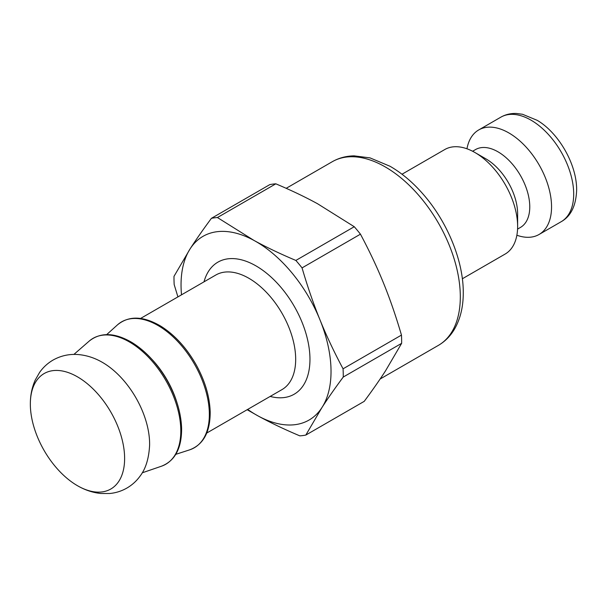 <?xml version="1.0" encoding="UTF-8"?>
<svg xmlns="http://www.w3.org/2000/svg" width="607" height="607" viewBox="0 0 607 607"><rect width="100%" height="100%" fill="white"/><g stroke="black" fill="none" stroke-linecap="round" stroke-linejoin="round"><path stroke-width="0.91" d="M462.352 278.765L505.123 254.067A60.351 34.842 -120 0 0 517.627 226.441A60.351 34.842 -120 0 0 474.947 152.524A60.351 34.842 -120 0 0 444.772 149.534L402.001 174.232M474.947 152.524L485.843 158.814A44.948 25.949 -120 0 1 517.627 213.861L517.627 226.441M517.559 229.105L520.457 227.428A44.948 25.949 -120 0 0 529.767 206.85A44.948 25.949 -120 0 0 510.146 161.621A44.948 25.949 -120 0 0 475.509 149.58L472.61 151.249M516.868 235.235A60.351 34.842 -120 0 0 539.054 234.484A60.351 34.842 -120 0 0 551.551 206.85A60.351 34.842 -120 0 0 525.207 146.12A60.351 34.842 -120 0 0 478.703 129.951A60.351 34.842 -120 0 0 466.958 148.783M247.671 409.414A106.058 61.231 -120 0 0 258.013 415.901A106.058 61.231 -120 0 0 321.953 407.547A106.058 61.231 -120 0 0 319.972 319.843A106.058 61.231 -120 0 0 254.06 240.478A106.058 61.231 -120 0 0 190.128 248.832A106.058 61.231 -120 0 0 181.508 294.82M401.644 343.327L385.521 370.847C379.678 379.914 372.577 390.089 364.223 401.356L305.822 435.067L321.953 407.547C327.788 398.48 334.889 388.313 343.251 377.046L401.644 343.327A119.693 69.107 -120 0 0 401.462 335.094L343.061 368.813C334.07 351.961 326.376 335.633 319.972 319.843C313.546 304.061 307.567 286.747 302.051 267.892A119.693 69.107 -120 0 0 295.859 260.441C280.244 253.855 266.314 247.201 254.06 240.478L217.427 217.541L275.821 183.822C291.436 190.408 305.374 197.063 317.628 203.785L354.26 226.722L295.859 260.441M124.602 457.048A66.664 38.491 -120 0 0 77.324 376.757A66.664 38.491 -120 0 0 30.35 403.002A66.664 38.491 -120 0 0 78.402 486.237A66.664 38.491 -120 0 0 124.602 457.048M78.402 486.237C85.519 490.236 92.97 492.649 100.747 493.483L109.639 493.506C115.831 492.93 121.628 491.093 127.015 487.99C132.25 484.917 136.636 480.919 140.164 475.987C145.763 468.687 148.912 458.399 149.61 445.121A66.664 38.491 -120 0 0 149.603 442.617A66.664 38.491 -120 0 0 101.551 361.893C94.351 357.842 86.809 355.414 78.933 354.617C69.767 353.76 61.163 355.558 53.135 360.019C47.756 363.145 43.264 367.243 39.667 372.311L35.244 380.028C32.072 387.183 30.441 394.838 30.35 403.002M302.051 267.892L360.452 234.173A119.693 69.107 -120 0 0 354.26 226.722M343.251 377.046A119.693 69.107 -120 0 0 343.061 368.813M247.155 409.71L258.013 415.901C270.267 422.616 284.205 429.27 299.82 435.856A119.693 69.107 -120 0 0 305.822 435.067M275.821 183.822A119.693 69.107 -120 0 0 269.819 184.611L211.418 218.323C203.064 229.598 195.962 239.765 190.128 248.832L173.997 276.352A119.693 69.107 -120 0 0 174.179 284.584L177.919 296.899M217.427 217.541A119.693 69.107 -120 0 0 211.418 218.323M360.452 234.173C369.443 251.025 377.137 267.346 383.541 283.143C389.967 298.917 395.946 316.239 401.462 335.094M478.703 129.951L500.843 117.166A60.351 34.842 60 0 1 547.347 133.335A60.351 34.842 60 0 1 573.691 194.073A60.351 34.842 60 0 1 561.194 221.699L539.054 234.484M286.185 188.322L332.287 161.705A106.058 61.231 60 0 1 414.012 190.12A106.058 61.231 60 0 1 460.311 296.853A106.058 61.231 60 0 1 438.345 345.398L380.119 379.018M206.752 433.041L281.974 389.611A66.163 38.195 -120 0 0 295.662 357.887A66.163 38.195 -120 0 0 266.23 292.142A66.163 38.195 -120 0 0 215.819 275.017L140.589 318.447M270.153 396.432A76.262 44.03 -120 0 0 309.942 357.667A76.262 44.03 -120 0 0 262.452 270.069A76.262 44.03 -120 0 0 203.998 281.845M180.787 429.407A72.703 41.974 -120 0 0 145.726 354.45A72.703 41.974 -120 0 0 89.199 341.096C100.595 332.021 114.89 332.507 132.076 342.56C145.589 351.005 157.145 363.426 166.758 379.823C176.129 396.348 181.083 412.563 181.614 428.466C181.698 448.323 174.968 460.91 161.439 466.222A72.703 41.974 -120 0 0 180.787 429.407M177.024 402.851A66.709 38.514 -120 0 0 151.871 359.283M209.332 412.927A72.696 41.974 -120 0 0 174.019 337.72A72.696 41.974 -120 0 0 117.409 324.92C128.881 315.473 143.373 315.898 160.885 326.209C174.793 334.996 186.577 347.91 196.243 364.936C205.037 380.984 209.688 396.659 210.189 411.971C210.25 432.078 203.375 444.719 189.559 449.878A72.696 41.974 -120 0 0 209.332 412.927M500.843 117.166C505.639 114.45 510.889 113.228 516.587 113.494L522.536 114.275L537.233 120.345C558.129 132.501 576.794 163.685 576.65 189.945C576.058 205.674 570.906 216.259 561.194 221.699M332.287 161.705C338.903 157.934 346.187 155.984 354.139 155.862L370.004 157.881L390.013 166.257C401.917 173.124 413.048 182.548 423.413 194.521C447.496 222.124 463.482 261.063 463.262 292.726C463.293 306.74 460.387 318.85 454.537 329.047C450.432 336.035 445.037 341.491 438.345 345.398M142.25 472.807L161.439 466.222M73.902 354.42L89.199 341.096M175.787 454.332L189.559 449.878M106.673 334.616L117.409 324.92"/></g></svg>
